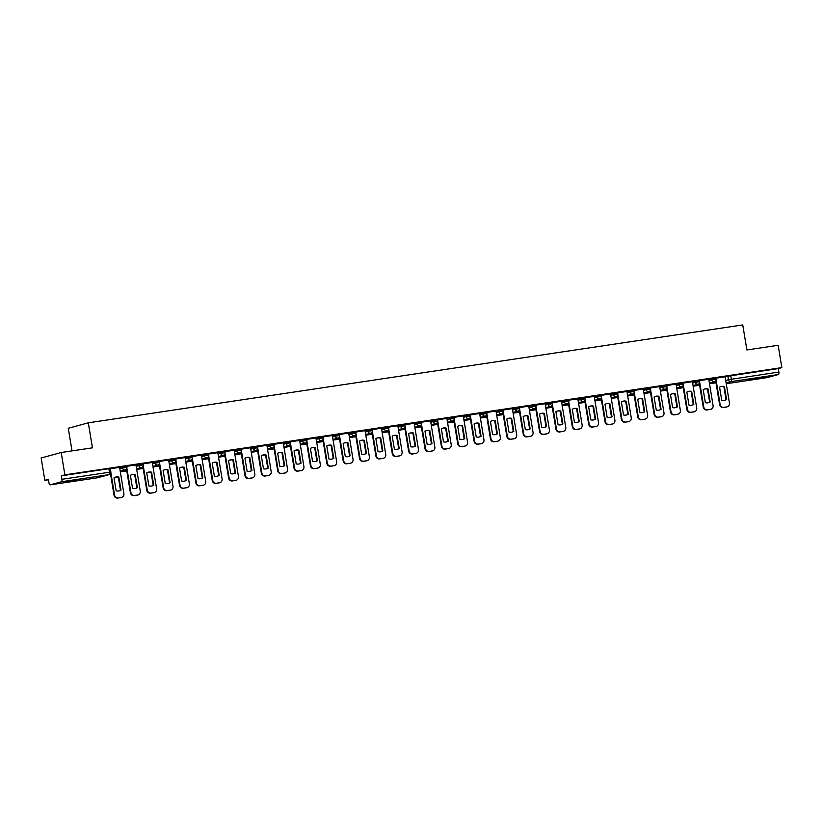 <?xml version="1.0" encoding="UTF-8"?>
<svg xmlns="http://www.w3.org/2000/svg" width="823" height="823" viewBox="0 0 823 823"><rect width="100%" height="100%" fill="white"/><g stroke="black" fill="none" stroke-linecap="round" stroke-linejoin="round"><path stroke-width="1.23" d="M126.526 466.157L122.329 466.795L122.534 468.02L126.876 467.341L126.67 466.106M142.893 463.719L138.696 464.347L138.902 465.581L143.243 464.892L143.037 463.658M159.251 461.271L155.063 461.898L155.259 463.133L159.611 462.444L159.405 461.209M175.618 458.823L171.421 459.45L171.626 460.685L175.978 459.995L175.772 458.761M191.985 456.374L187.788 457.002L187.994 458.236L192.335 457.547L192.14 456.312M208.353 453.926L204.155 454.553L204.361 455.788L208.703 455.098L208.507 453.864M224.72 451.477L220.523 452.105L220.729 453.339L225.07 452.65L224.864 451.416M241.088 449.029L236.89 449.656L237.096 450.891L241.437 450.202L241.232 448.967M257.455 446.58L253.258 447.208L253.463 448.442L257.805 447.753L257.599 446.519M273.822 444.132L269.625 444.759L269.831 445.994L274.172 445.305L273.966 444.07M290.19 441.684L285.993 442.311L286.198 443.546L290.54 442.856L290.334 441.622M306.557 439.235L302.36 439.863L302.555 441.097L306.907 440.408L306.701 439.173M322.914 436.787L318.717 437.414L318.923 438.649L323.274 437.97L323.069 436.735M339.282 434.338L335.084 434.966L335.29 436.2L339.642 435.521L339.436 434.287M355.649 431.89L351.452 432.517L351.658 433.752L355.999 433.073L355.803 431.838M372.017 429.441L367.819 430.069L368.025 431.303L372.366 430.624L372.161 429.39M388.384 426.993L384.187 427.621L384.392 428.855L388.734 428.176L388.528 426.942M404.751 424.545L400.554 425.172L400.76 426.407L405.101 425.728L404.895 424.493M421.119 422.106L416.922 422.734L417.127 423.968L421.469 423.279L421.263 422.045M437.486 419.658L433.289 420.286L433.495 421.52L437.836 420.831L437.63 419.596M453.854 417.21L449.656 417.837L449.852 419.072L454.203 418.382L453.998 417.148M470.211 414.761L466.013 415.389L466.219 416.623L470.571 415.934L470.365 414.699M486.578 412.313L482.381 412.94L482.587 414.175L486.938 413.485L486.732 412.251M502.946 409.864L498.748 410.492L498.954 411.726L503.295 411.037L503.1 409.803M519.313 407.416L515.116 408.043L515.321 409.278L519.663 408.589L519.457 407.354M535.68 404.967L531.483 405.595L531.689 406.829L536.03 406.14L535.824 404.906M552.048 402.519L547.851 403.147L548.056 404.381L552.398 403.692L552.192 402.457M568.415 400.071L564.218 400.698L564.424 401.933L568.765 401.243L568.559 400.009M584.783 397.622L580.585 398.25L580.791 399.484L585.132 398.795L584.927 397.56M601.15 395.174L596.953 395.801L597.148 397.036L601.5 396.347L601.294 395.112M617.507 392.725L613.32 393.353L613.516 394.587L617.867 393.908L617.662 392.674M633.875 390.277L629.677 390.904L629.883 392.139L634.235 391.46L634.029 390.225M650.242 387.828L646.045 388.456L646.25 389.691L650.592 389.012L650.396 387.777M666.609 385.38L662.412 386.008L662.618 387.242L666.959 386.563L666.753 385.329M682.977 382.932L678.78 383.559L678.985 384.794L683.327 384.115L683.121 382.88M699.344 380.483L695.147 381.111L695.353 382.345L699.694 381.666L699.488 380.432M715.712 378.045L711.514 378.673L711.72 379.907L716.061 379.218L715.856 377.983M753.395 379.352L765.277 377.047L751.533 379.033L747.757 379.948L753.395 379.352M68.947 481.722L80.829 479.418L67.085 481.404L63.309 482.319L68.947 481.722M61.18 452.516L92.443 447.835L88.308 422.816L742.747 324.931L746.893 349.96L778.157 345.279L781.85 367.614L64.883 474.85L61.18 452.516L41.15 457.989L44.843 480.313L48.464 479.778M72.013 450.891L68.268 428.289L88.308 422.816M44.843 480.313L48.392 479.346L48.969 482.823A2.274 0.823 -98.5 0 0 50.11 484.86A2.274 0.823 -98.5 0 0 50.141 484.85L61.478 481.753A2.274 0.823 -98.5 0 0 61.91 479.295L110.879 472.032L110.303 468.554L108.862 468.709L109.438 472.186A2.274 0.823 -98.5 0 1 109.006 474.645L61.478 481.753M64.883 474.85L61.334 475.817L61.91 479.295M725.125 376.975L727.882 376.224L728.458 379.701L778.877 372.058A2.274 0.823 81.5 0 1 778.455 374.516L767.108 377.613A2.274 0.823 81.5 0 1 767.077 377.623A2.274 0.823 81.5 0 1 767.036 377.623M778.877 372.058L778.301 368.581L781.85 367.614M699.303 383.364L703.223 407.046A3.415 3.179 74.7 0 0 706.926 409.947L709.971 409.484A3.415 3.179 -105.3 0 0 710.311 409.412L710.835 409.278A3.415 3.179 -105.3 0 0 713.078 405.513L708.788 379.249L699.519 380.627M682.936 385.812L686.855 409.494A3.415 3.179 74.7 0 0 690.559 412.395L693.604 411.932A3.415 3.179 -105.3 0 0 693.943 411.86L694.468 411.726A3.415 3.179 -105.3 0 0 696.711 407.961L692.421 381.687L683.162 383.076M666.568 388.25L670.488 411.942A3.415 3.179 74.7 0 0 674.191 414.843L677.236 414.381A3.415 3.179 -105.3 0 0 677.576 414.308L678.101 414.164A3.415 3.179 -105.3 0 0 680.354 410.41L676.053 384.135L666.795 385.524M650.201 390.699L654.12 414.391A3.415 3.179 74.7 0 0 657.824 417.282L660.869 416.829A3.415 3.179 -105.3 0 0 661.208 416.757L661.733 416.613A3.415 3.179 -105.3 0 0 663.986 412.848L659.686 386.584L650.427 387.972M643.267 389.053L634.06 390.421M617.466 395.596L621.396 419.288A3.415 3.179 74.7 0 0 625.099 422.178L628.134 421.726A3.415 3.179 -105.3 0 0 628.484 421.654L628.998 421.51A3.415 3.179 -105.3 0 0 631.251 417.745L626.951 391.481L617.692 392.869M610.543 393.95L601.325 395.318M584.741 400.492L588.661 424.184A3.415 3.179 74.7 0 0 592.365 427.075L595.41 426.623A3.415 3.179 -105.3 0 0 595.749 426.551L596.274 426.407A3.415 3.179 -105.3 0 0 598.516 422.641L594.227 396.377L584.958 397.766M568.374 402.941L572.294 426.633A3.415 3.179 74.7 0 0 575.997 429.524L579.042 429.071A3.415 3.179 -105.3 0 0 579.382 428.999L579.906 428.855A3.415 3.179 -105.3 0 0 582.149 425.09L577.859 398.826L568.59 400.215M552.007 405.389L555.926 429.081A3.415 3.179 74.7 0 0 559.63 431.972L562.675 431.519A3.415 3.179 -105.3 0 0 563.014 431.447L563.539 431.303A3.415 3.179 -105.3 0 0 565.782 427.538L561.492 401.274L552.223 402.663M535.639 407.838L539.559 431.53A3.415 3.179 74.7 0 0 543.262 434.421L546.307 433.968A3.415 3.179 -105.3 0 0 546.647 433.896L547.172 433.752A3.415 3.179 -105.3 0 0 549.414 429.987L545.124 403.723L535.866 405.111M519.272 410.286L523.191 433.978A3.415 3.179 74.7 0 0 526.895 436.869L529.94 436.416A3.415 3.179 -105.3 0 0 530.279 436.344L530.804 436.2A3.415 3.179 -105.3 0 0 533.057 432.435L528.757 406.171L519.498 407.56M502.904 412.735L506.824 436.427A3.415 3.179 74.7 0 0 510.527 439.317L513.573 438.865A3.415 3.179 -105.3 0 0 513.912 438.793L514.437 438.649A3.415 3.179 -105.3 0 0 516.69 434.883L512.39 408.62L503.131 410.008M486.537 415.183L490.457 438.865A3.415 3.179 74.7 0 0 494.17 441.766L497.205 441.313A3.415 3.179 -105.3 0 0 497.555 441.241L498.069 441.097A3.415 3.179 -105.3 0 0 500.322 437.332L496.022 411.068L486.763 412.446M470.17 417.631L474.099 441.313A3.415 3.179 74.7 0 0 477.803 444.214L480.838 443.762A3.415 3.179 -105.3 0 0 481.188 443.69L481.702 443.546A3.415 3.179 -105.3 0 0 483.955 439.78L479.655 413.516L470.396 414.895M453.802 420.08L457.732 443.762A3.415 3.179 74.7 0 0 461.436 446.663L464.481 446.21A3.415 3.179 -105.3 0 0 464.82 446.138L465.334 445.994A3.415 3.179 -105.3 0 0 467.587 442.229L463.287 415.965L454.029 417.343M446.879 418.423L437.661 419.792M421.078 424.977L424.997 448.658A3.415 3.179 74.7 0 0 428.701 451.56L431.746 451.097A3.415 3.179 -105.3 0 0 432.085 451.025L432.61 450.891A3.415 3.179 -105.3 0 0 434.853 447.126L430.563 420.862L421.294 422.24M404.71 427.425L408.63 451.107A3.415 3.179 74.7 0 0 412.333 454.008L415.378 453.545A3.415 3.179 -105.3 0 0 415.718 453.473L416.243 453.339A3.415 3.179 -105.3 0 0 418.485 449.574L414.195 423.31L404.926 424.689M388.343 429.873L392.262 453.555A3.415 3.179 74.7 0 0 395.966 456.456L399.011 455.993A3.415 3.179 -105.3 0 0 399.35 455.921L399.875 455.788A3.415 3.179 -105.3 0 0 402.118 452.022L397.828 425.748L388.569 427.137M371.975 432.312L375.895 456.004A3.415 3.179 74.7 0 0 379.598 458.905L382.644 458.442A3.415 3.179 -105.3 0 0 382.983 458.37L383.508 458.226A3.415 3.179 -105.3 0 0 385.75 454.461L381.461 428.197L372.202 429.585M365.042 430.666L355.834 432.034M339.241 437.208L343.16 460.901A3.415 3.179 74.7 0 0 346.874 463.791L349.909 463.339A3.415 3.179 -105.3 0 0 350.259 463.267L350.773 463.123A3.415 3.179 -105.3 0 0 353.026 459.357L348.726 433.093L339.467 434.482M322.873 439.657L326.803 463.349A3.415 3.179 74.7 0 0 330.507 466.24L333.541 465.787A3.415 3.179 -105.3 0 0 333.891 465.715L334.405 465.571A3.415 3.179 -105.3 0 0 336.658 461.806L332.358 435.542L323.1 436.931M306.506 442.105L310.436 465.797A3.415 3.179 74.7 0 0 314.139 468.688L317.184 468.236A3.415 3.179 -105.3 0 0 317.524 468.164L318.038 468.02A3.415 3.179 -105.3 0 0 320.291 464.254L315.991 437.99L306.732 439.379M290.149 444.554L294.068 468.246A3.415 3.179 74.7 0 0 297.772 471.137L300.817 470.684A3.415 3.179 -105.3 0 0 301.156 470.612L301.671 470.468A3.415 3.179 -105.3 0 0 303.924 466.703L299.634 440.439L290.365 441.828M273.781 447.002L277.701 470.694A3.415 3.179 74.7 0 0 281.404 473.585L284.449 473.132A3.415 3.179 -105.3 0 0 284.789 473.06L285.314 472.916A3.415 3.179 -105.3 0 0 287.556 469.151L283.266 442.887L273.997 444.276M257.414 449.451L261.333 473.143A3.415 3.179 74.7 0 0 265.037 476.033L268.082 475.581A3.415 3.179 -105.3 0 0 268.421 475.509L268.946 475.365A3.415 3.179 -105.3 0 0 271.189 471.6L266.899 445.336L257.63 446.724M241.046 451.899L244.966 475.591A3.415 3.179 74.7 0 0 248.669 478.482L251.715 478.029A3.415 3.179 -105.3 0 0 252.054 477.957L252.579 477.813A3.415 3.179 -105.3 0 0 254.821 474.048L250.531 447.784L241.273 449.173M224.679 454.347L228.599 478.04A3.415 3.179 74.7 0 0 232.302 480.93L235.347 480.478A3.415 3.179 -105.3 0 0 235.687 480.406L236.211 480.262A3.415 3.179 -105.3 0 0 238.454 476.496L234.164 450.232L224.905 451.621M208.312 456.796L212.231 480.488A3.415 3.179 74.7 0 0 215.935 483.379L218.98 482.926A3.415 3.179 -105.3 0 0 219.319 482.854L219.844 482.71A3.415 3.179 -105.3 0 0 222.097 478.945L217.797 452.681L208.538 454.059M191.944 459.244L195.864 482.926A3.415 3.179 74.7 0 0 199.578 485.827L202.612 485.375A3.415 3.179 -105.3 0 0 202.962 485.303L203.476 485.159A3.415 3.179 -105.3 0 0 205.729 481.393L201.429 455.129L192.171 456.508M175.577 461.693L179.507 485.375A3.415 3.179 74.7 0 0 183.21 488.276L186.245 487.823A3.415 3.179 -105.3 0 0 186.595 487.751L187.109 487.607A3.415 3.179 -105.3 0 0 189.362 483.842L185.062 457.578L175.803 458.956M168.643 460.036L159.436 461.405M152.286 462.485L143.068 463.853M126.485 469.038L130.404 492.72A3.415 3.179 74.7 0 0 134.108 495.621L137.153 495.158A3.415 3.179 -105.3 0 0 137.492 495.086L138.017 494.952A3.415 3.179 -105.3 0 0 140.26 491.187L135.97 464.923L126.701 466.302M110.488 473.729L114.037 495.168A3.415 3.179 74.7 0 0 117.74 498.069L120.786 497.606A3.415 3.179 -105.3 0 0 121.125 497.534L121.65 497.401A3.415 3.179 -105.3 0 0 123.892 493.635L119.602 467.361L110.333 468.75M119.572 467.546L122.329 466.795M135.939 465.098L138.696 464.347M152.306 462.649L155.063 461.898M168.674 460.201L171.421 459.45M185.041 457.753L187.788 457.002M201.409 455.304L204.155 454.553M217.776 452.856L220.523 452.105M234.144 450.407L236.89 449.656M250.511 447.959L253.258 447.208M266.868 445.51L269.625 444.759M283.235 443.062L285.993 442.311M299.603 440.614L302.36 439.863M315.97 438.165L318.717 437.414M332.338 435.717L335.084 434.966M348.705 433.268L351.452 432.517M365.073 430.82L367.819 430.069M381.44 428.372L384.187 427.621M397.807 425.923L400.554 425.172M414.164 423.485L416.922 422.734M430.532 421.037L433.289 420.286M446.899 418.588L449.656 417.837M463.267 416.14L466.013 415.389M479.634 413.691L482.381 412.94M496.002 411.243L498.748 410.492M512.369 408.794L515.116 408.043M528.736 406.346L531.483 405.595M545.104 403.898L547.851 403.147M561.461 401.449L564.218 400.698M577.828 399.001L580.585 398.25M594.196 396.552L596.953 395.801M610.563 394.104L613.32 393.353M626.931 391.655L629.677 390.904M643.298 389.207L646.045 388.456M659.665 386.759L662.412 386.008M676.033 384.31L678.78 383.559M692.4 381.862L695.147 381.111M708.757 379.424L711.514 378.673M725.104 376.811L715.887 378.179M61.334 475.817L108.862 468.709M778.301 368.581L727.882 376.224M716.061 379.979L720.115 404.453A3.415 3.179 74.7 0 0 723.818 407.354L726.853 406.901A3.415 3.179 -105.3 0 0 729.445 403.064L725.104 376.8M721.73 400.256A7.057 6.574 74.7 0 0 726.555 399.536L724.394 386.501A7.057 6.574 -105.3 0 0 719.569 387.221L721.73 400.256M709.477 383.765L715.979 382.798M709.467 383.703L715.969 382.736M727.203 406.829L726.678 406.963A3.415 3.179 -105.3 0 1 726.339 407.035L726.853 406.901M715.671 380.915L719.59 404.597A3.415 3.179 74.7 0 0 723.294 407.498L726.339 407.035M724.662 400.307A7.057 6.574 74.7 0 0 726.03 399.68L723.87 386.645L724.394 386.501M720.938 386.594A7.057 6.574 -105.3 0 1 723.87 386.645M726.03 399.68L726.555 399.536M699.694 382.428L703.747 406.901A3.415 3.179 74.7 0 0 707.451 409.803L710.496 409.35A3.415 3.179 -105.3 0 0 710.835 409.278M705.362 402.704A7.057 6.574 74.7 0 0 710.187 401.984L708.027 388.95A7.057 6.574 -105.3 0 0 703.202 389.67L705.362 402.704M693.12 386.213L699.612 385.246M693.11 386.152L699.601 385.185M708.305 402.756A7.057 6.574 74.7 0 0 709.663 402.128L707.513 389.094L708.027 388.95M704.57 389.042A7.057 6.574 -105.3 0 1 707.513 389.094M709.663 402.128L710.187 401.984M683.327 384.876L687.38 409.35A3.415 3.179 74.7 0 0 691.083 412.251L694.128 411.798A3.415 3.179 -105.3 0 0 694.468 411.726M688.995 405.153A7.057 6.574 74.7 0 0 693.82 404.432L691.659 391.398A7.057 6.574 -105.3 0 0 686.835 392.118L688.995 405.153M676.753 388.662L683.244 387.695M676.743 388.6L683.234 387.633M691.937 405.204A7.057 6.574 74.7 0 0 693.295 404.577L691.145 391.542L691.659 391.398M688.203 391.491A7.057 6.574 -105.3 0 1 691.145 391.542M693.295 404.577L693.82 404.432M666.959 387.324L671.012 411.798A3.415 3.179 74.7 0 0 674.716 414.699L677.761 414.236A3.415 3.179 -105.3 0 0 678.101 414.164M672.628 407.601A7.057 6.574 74.7 0 0 677.452 406.881L675.292 393.847A7.057 6.574 -105.3 0 0 670.467 394.567L672.628 407.601M660.385 391.11L666.877 390.143M660.375 391.048L666.867 390.081M675.57 407.652A7.057 6.574 74.7 0 0 676.928 407.025L674.778 393.991L675.292 393.847M671.835 393.939A7.057 6.574 -105.3 0 1 674.778 393.991M676.928 407.025L677.452 406.881M650.592 389.773L654.645 414.247A3.415 3.179 74.7 0 0 658.349 417.148L661.394 416.685A3.415 3.179 -105.3 0 0 661.733 416.613M656.26 410.049A7.057 6.574 74.7 0 0 661.085 409.329L658.925 396.295A7.057 6.574 -105.3 0 0 654.1 397.015L656.26 410.049M644.018 393.559L650.509 392.592M644.008 393.497L650.499 392.52M659.202 410.101A7.057 6.574 74.7 0 0 660.571 409.473L658.41 396.439L658.925 396.295M655.468 396.388A7.057 6.574 -105.3 0 1 658.41 396.439M660.571 409.473L661.085 409.329M634.224 392.221L638.278 416.695A3.415 3.179 74.7 0 0 641.981 419.596L645.026 419.133A3.415 3.179 -105.3 0 0 647.619 415.296L643.267 389.042M639.893 412.498A7.057 6.574 74.7 0 0 644.718 411.778L642.568 398.744A7.057 6.574 -105.3 0 0 637.732 399.464L639.893 412.498M627.651 396.007L634.152 395.04M627.64 395.945L634.142 394.968M645.366 419.061L644.851 419.205A3.415 3.179 -105.3 0 1 644.502 419.277L645.026 419.133M633.833 393.147L637.753 416.839A3.415 3.179 74.7 0 0 641.467 419.73L644.502 419.277M642.835 412.549A7.057 6.574 74.7 0 0 644.203 411.922L642.043 398.888L642.568 398.744M639.101 398.836A7.057 6.574 -105.3 0 1 642.043 398.888M644.203 411.922L644.718 411.778M617.857 394.67L621.91 419.144A3.415 3.179 74.7 0 0 625.614 422.045L628.659 421.582A3.415 3.179 -105.3 0 0 628.998 421.51M623.525 414.946A7.057 6.574 74.7 0 0 628.35 414.226L626.2 401.192A7.057 6.574 -105.3 0 0 621.375 401.912L623.525 414.946M611.283 398.455L617.785 397.478M611.273 398.394L617.775 397.416M626.468 414.998A7.057 6.574 74.7 0 0 627.836 414.36L625.675 401.336L626.2 401.192M622.733 401.274A7.057 6.574 -105.3 0 1 625.675 401.336M627.836 414.36L628.35 414.226M601.49 397.118L605.543 421.592A3.415 3.179 74.7 0 0 609.246 424.493L612.291 424.03A3.415 3.179 -105.3 0 0 614.884 420.193L610.532 393.939M607.158 417.395A7.057 6.574 74.7 0 0 611.993 416.675L609.833 403.64A7.057 6.574 -105.3 0 0 605.008 404.36L607.158 417.395M594.916 400.904L601.418 399.927M594.906 400.842L601.407 399.865M612.631 423.958L612.117 424.102A3.415 3.179 -105.3 0 1 611.777 424.174L612.291 424.03M601.109 398.044L605.028 421.736A3.415 3.179 74.7 0 0 608.732 424.627L611.777 424.174M610.1 417.446A7.057 6.574 74.7 0 0 611.468 416.808L609.308 403.784L609.833 403.64M606.366 403.723A7.057 6.574 -105.3 0 1 609.308 403.784M611.468 416.808L611.993 416.675M585.132 399.567L589.175 424.04A3.415 3.179 74.7 0 0 592.889 426.931L595.924 426.479A3.415 3.179 -105.3 0 0 596.274 426.407M590.801 419.843A7.057 6.574 74.7 0 0 595.626 419.123L593.465 406.089A7.057 6.574 -105.3 0 0 588.64 406.809L590.801 419.843M578.548 403.352L585.05 402.375M578.538 403.291L585.04 402.313M593.733 419.895A7.057 6.574 74.7 0 0 595.101 419.257L592.941 406.223L593.465 406.089M589.998 406.171A7.057 6.574 -105.3 0 1 592.941 406.223M595.101 419.257L595.626 419.123M568.765 402.015L572.818 426.489A3.415 3.179 74.7 0 0 576.522 429.38L579.557 428.927A3.415 3.179 -105.3 0 0 579.906 428.855M574.433 422.292A7.057 6.574 74.7 0 0 579.258 421.561L577.098 408.537A7.057 6.574 -105.3 0 0 572.273 409.257L574.433 422.292M562.181 405.801L568.683 404.823M562.171 405.739L568.672 404.762M577.365 422.343A7.057 6.574 74.7 0 0 578.734 421.705L576.573 408.671L577.098 408.537M573.641 408.62A7.057 6.574 -105.3 0 1 576.573 408.671M578.734 421.705L579.258 421.561M552.398 404.463L556.451 428.937A3.415 3.179 74.7 0 0 560.154 431.828L563.199 431.375A3.415 3.179 -105.3 0 0 563.539 431.303M558.066 424.74A7.057 6.574 74.7 0 0 562.891 424.01L560.73 410.986A7.057 6.574 -105.3 0 0 555.906 411.706L558.066 424.74M545.824 408.249L552.315 407.272M545.814 408.187L552.305 407.21M561.008 424.791A7.057 6.574 74.7 0 0 562.366 424.154L560.206 411.119L560.73 410.986M557.274 411.068A7.057 6.574 -105.3 0 1 560.206 411.119M562.366 424.154L562.891 424.01M536.03 406.901L540.083 431.386A3.415 3.179 74.7 0 0 543.787 434.277L546.832 433.824A3.415 3.179 -105.3 0 0 547.172 433.752M541.699 427.188A7.057 6.574 74.7 0 0 546.523 426.458L544.363 413.424A7.057 6.574 -105.3 0 0 539.538 414.154L541.699 427.188M529.456 410.698L535.948 409.72M529.446 410.636L535.938 409.659M544.641 427.24A7.057 6.574 74.7 0 0 545.999 426.602L543.849 413.568L544.363 413.424M540.906 413.516A7.057 6.574 -105.3 0 1 543.849 413.568M545.999 426.602L546.523 426.458M519.663 409.35L523.716 433.834A3.415 3.179 74.7 0 0 527.42 436.725L530.465 436.272A3.415 3.179 -105.3 0 0 530.804 436.2M525.331 429.627A7.057 6.574 74.7 0 0 530.156 428.906L527.996 415.872A7.057 6.574 -105.3 0 0 523.171 416.603L525.331 429.627M513.089 413.146L519.58 412.169M513.079 413.074L519.57 412.107M528.273 429.688A7.057 6.574 74.7 0 0 529.631 429.05L527.481 416.016L527.996 415.872M524.539 415.965A7.057 6.574 -105.3 0 1 527.481 416.016M529.631 429.05L530.156 428.906M503.295 411.798L507.349 436.283A3.415 3.179 74.7 0 0 511.052 439.173L514.097 438.721A3.415 3.179 -105.3 0 0 514.437 438.649M508.964 432.075A7.057 6.574 74.7 0 0 513.789 431.355L511.628 418.321A7.057 6.574 -105.3 0 0 506.803 419.051L508.964 432.075M496.722 415.594L503.213 414.617M496.711 415.522L503.203 414.555M511.906 432.126A7.057 6.574 74.7 0 0 513.274 431.499L511.114 418.465L511.628 418.321M508.172 418.413A7.057 6.574 -105.3 0 1 511.114 418.465M513.274 431.499L513.789 431.355M486.928 414.247L490.981 438.731A3.415 3.179 74.7 0 0 494.685 441.622L497.73 441.169A3.415 3.179 -105.3 0 0 498.069 441.097M492.596 434.523A7.057 6.574 74.7 0 0 497.421 433.803L495.271 420.769A7.057 6.574 -105.3 0 0 490.436 421.489L492.596 434.523M480.354 418.033L486.856 417.066M480.344 417.971L486.846 417.004M495.539 434.575A7.057 6.574 74.7 0 0 496.907 433.947L494.746 420.913L495.271 420.769M491.804 420.862A7.057 6.574 -105.3 0 1 494.746 420.913M496.907 433.947L497.421 433.803M470.561 416.695L474.614 441.179A3.415 3.179 74.7 0 0 478.317 444.07L481.362 443.618A3.415 3.179 -105.3 0 0 481.702 443.546M476.229 436.972A7.057 6.574 74.7 0 0 481.054 436.252L478.904 423.217A7.057 6.574 -105.3 0 0 474.079 423.938L476.229 436.972M463.987 420.481L470.489 419.514M463.977 420.419L470.478 419.452M479.171 437.023A7.057 6.574 74.7 0 0 480.539 436.396L478.379 423.361L478.904 423.217M475.437 423.31A7.057 6.574 -105.3 0 1 478.379 423.361M480.539 436.396L481.054 436.252M454.193 419.144L458.246 443.628A3.415 3.179 74.7 0 0 461.95 446.519L464.995 446.066A3.415 3.179 -105.3 0 0 465.334 445.994M459.862 439.42A7.057 6.574 74.7 0 0 464.697 438.7L462.536 425.666A7.057 6.574 -105.3 0 0 457.711 426.386L459.862 439.42M447.619 422.929L454.121 421.962M447.609 422.868L454.111 421.901M462.804 439.472A7.057 6.574 74.7 0 0 464.172 438.844L462.012 425.81L462.536 425.666M459.069 425.758A7.057 6.574 -105.3 0 1 462.012 425.81M464.172 438.844L464.697 438.7M437.836 421.592L441.879 446.066A3.415 3.179 74.7 0 0 445.593 448.967L448.628 448.514A3.415 3.179 -105.3 0 0 451.22 444.677L446.879 418.413M443.504 441.869A7.057 6.574 74.7 0 0 448.329 441.149L446.169 428.114A7.057 6.574 -105.3 0 0 441.344 428.834L443.504 441.869M431.252 425.378L437.754 424.411M431.242 425.316L437.743 424.349M448.977 448.442L448.453 448.586A3.415 3.179 -105.3 0 1 448.113 448.658L448.628 448.514M437.445 422.528L441.365 446.21A3.415 3.179 74.7 0 0 445.068 449.111L448.113 448.658M446.436 441.92A7.057 6.574 74.7 0 0 447.805 441.293L445.644 428.258L446.169 428.114M442.702 428.207A7.057 6.574 -105.3 0 1 445.644 428.258M447.805 441.293L448.329 441.149M421.469 424.04L425.522 448.514A3.415 3.179 74.7 0 0 429.225 451.416L432.26 450.963A3.415 3.179 -105.3 0 0 432.61 450.891M427.137 444.317A7.057 6.574 74.7 0 0 431.962 443.597L429.801 430.563A7.057 6.574 -105.3 0 0 424.977 431.283L427.137 444.317M414.885 427.826L421.386 426.859M414.874 427.765L421.376 426.798M430.069 444.369A7.057 6.574 74.7 0 0 431.437 443.741L429.277 430.707L429.801 430.563M426.345 430.655A7.057 6.574 -105.3 0 1 429.277 430.707M431.437 443.741L431.962 443.597M405.101 426.489L409.154 450.963A3.415 3.179 74.7 0 0 412.858 453.864L415.893 453.411A3.415 3.179 -105.3 0 0 416.243 453.339M410.77 446.766A7.057 6.574 74.7 0 0 415.594 446.045L413.434 433.011A7.057 6.574 -105.3 0 0 408.609 433.731L410.77 446.766M398.527 430.275L405.019 429.308M398.507 430.213L405.009 429.246M413.712 446.817A7.057 6.574 74.7 0 0 415.07 446.189L412.909 433.155L413.434 433.011M409.977 433.104A7.057 6.574 -105.3 0 1 412.909 433.155M415.07 446.189L415.594 446.045M388.734 428.937L392.787 453.411A3.415 3.179 74.7 0 0 396.491 456.312L399.536 455.86A3.415 3.179 -105.3 0 0 399.875 455.788M394.402 449.214A7.057 6.574 74.7 0 0 399.227 448.494L397.067 435.46A7.057 6.574 -105.3 0 0 392.242 436.18L394.402 449.214M382.16 432.723L388.651 431.756M382.15 432.661L388.641 431.694M397.344 449.265A7.057 6.574 74.7 0 0 398.702 448.638L396.552 435.604L397.067 435.46M393.61 435.552A7.057 6.574 -105.3 0 1 396.552 435.604M398.702 448.638L399.227 448.494M372.366 431.386L376.42 455.86A3.415 3.179 74.7 0 0 380.123 458.761L383.168 458.298A3.415 3.179 -105.3 0 0 383.508 458.226M378.035 451.662A7.057 6.574 74.7 0 0 382.86 450.942L380.699 437.908A7.057 6.574 -105.3 0 0 375.874 438.628L378.035 451.662M365.793 435.172L372.284 434.205M365.782 435.11L372.274 434.143M380.977 451.714A7.057 6.574 74.7 0 0 382.335 451.086L380.185 438.052L380.699 437.908M377.243 438.001A7.057 6.574 -105.3 0 1 380.185 438.052M382.335 451.086L382.86 450.942M355.999 433.834L360.052 458.308A3.415 3.179 74.7 0 0 363.756 461.209L366.801 460.746A3.415 3.179 -105.3 0 0 369.393 456.909L365.042 430.655M361.667 454.111A7.057 6.574 74.7 0 0 366.492 453.391L364.332 440.356A7.057 6.574 -105.3 0 0 359.507 441.077L361.667 454.111M349.425 437.62L355.917 436.653M349.415 437.558L355.906 436.581M367.14 460.674L366.616 460.818A3.415 3.179 -105.3 0 1 366.276 460.89L366.801 460.746M355.608 434.76L359.528 458.452A3.415 3.179 74.7 0 0 363.231 461.343L366.276 460.89M364.61 454.162A7.057 6.574 74.7 0 0 365.978 453.535L363.817 440.5L364.332 440.356M360.875 440.449A7.057 6.574 -105.3 0 1 363.817 440.5M365.978 453.535L366.492 453.391M339.632 436.283L343.685 460.757A3.415 3.179 74.7 0 0 347.388 463.658L350.433 463.195A3.415 3.179 -105.3 0 0 350.773 463.123M345.3 456.559A7.057 6.574 74.7 0 0 350.125 455.839L347.975 442.805A7.057 6.574 -105.3 0 0 343.14 443.525L345.3 456.559M333.058 440.068L339.56 439.091M333.048 440.007L339.549 439.029M348.242 456.611A7.057 6.574 74.7 0 0 349.61 455.983L347.45 442.949L347.975 442.805M344.508 442.897A7.057 6.574 -105.3 0 1 347.45 442.949M349.61 455.983L350.125 455.839M323.264 438.731L327.317 463.205A3.415 3.179 74.7 0 0 331.021 466.106L334.066 465.643A3.415 3.179 -105.3 0 0 334.405 465.571M328.933 459.008A7.057 6.574 74.7 0 0 333.757 458.288L331.607 445.253A7.057 6.574 -105.3 0 0 326.782 445.973L328.933 459.008M316.69 442.517L323.192 441.54M316.68 442.455L323.182 441.478M331.875 459.059A7.057 6.574 74.7 0 0 333.243 458.421L331.083 445.397L331.607 445.253M328.14 445.336A7.057 6.574 -105.3 0 1 331.083 445.397M333.243 458.421L333.757 458.288M306.897 441.179L310.95 465.653A3.415 3.179 74.7 0 0 314.653 468.544L317.699 468.092A3.415 3.179 -105.3 0 0 318.038 468.02M312.565 461.456A7.057 6.574 74.7 0 0 317.39 460.736L315.24 447.702A7.057 6.574 -105.3 0 0 310.415 448.422L312.565 461.456M300.323 444.965L306.825 443.988M300.313 444.904L306.814 443.926M315.507 461.508A7.057 6.574 74.7 0 0 316.876 460.87L314.715 447.835L315.24 447.702M311.773 447.784A7.057 6.574 -105.3 0 1 314.715 447.835M316.876 460.87L317.39 460.736M290.54 443.628L294.583 468.102A3.415 3.179 74.7 0 0 298.296 470.993L301.331 470.54A3.415 3.179 -105.3 0 0 301.671 470.468M296.198 463.905A7.057 6.574 74.7 0 0 301.033 463.184L298.872 450.15A7.057 6.574 -105.3 0 0 294.048 450.87L296.198 463.905M283.956 447.414L290.457 446.436M283.945 447.352L290.447 446.375M299.14 463.956A7.057 6.574 74.7 0 0 300.508 463.318L298.348 450.284L298.872 450.15M295.406 450.232A7.057 6.574 -105.3 0 1 298.348 450.284M300.508 463.318L301.033 463.184M274.172 446.076L278.225 470.55A3.415 3.179 74.7 0 0 281.929 473.441L284.964 472.988A3.415 3.179 -105.3 0 0 285.314 472.916M279.841 466.353A7.057 6.574 74.7 0 0 284.665 465.623L282.505 452.599A7.057 6.574 -105.3 0 0 277.68 453.319L279.841 466.353M267.588 449.862L274.09 448.885M267.578 449.8L274.08 448.823M282.773 466.404A7.057 6.574 74.7 0 0 284.141 465.767L281.98 452.732L282.505 452.599M279.048 452.681A7.057 6.574 -105.3 0 1 281.98 452.732M284.141 465.767L284.665 465.623M257.805 448.525L261.858 472.999A3.415 3.179 74.7 0 0 265.562 475.889L268.596 475.437A3.415 3.179 -105.3 0 0 268.946 475.365M263.473 468.801A7.057 6.574 74.7 0 0 268.298 468.071L266.138 455.037A7.057 6.574 -105.3 0 0 261.313 455.767L263.473 468.801M251.221 452.311L257.722 451.333M251.21 452.249L257.712 451.271M266.405 468.853A7.057 6.574 74.7 0 0 267.773 468.215L265.613 455.181L266.138 455.037M262.681 455.129A7.057 6.574 -105.3 0 1 265.613 455.181M267.773 468.215L268.298 468.071M241.437 450.963L245.491 475.447A3.415 3.179 74.7 0 0 249.194 478.338L252.239 477.885A3.415 3.179 -105.3 0 0 252.579 477.813M247.106 471.25A7.057 6.574 74.7 0 0 251.931 470.519L249.77 457.485A7.057 6.574 -105.3 0 0 244.945 458.216L247.106 471.25M234.864 454.759L241.355 453.782M234.853 454.697L241.345 453.72M250.048 471.301A7.057 6.574 74.7 0 0 251.406 470.663L249.256 457.629L249.77 457.485M246.314 457.578A7.057 6.574 -105.3 0 1 249.256 457.629M251.406 470.663L251.931 470.519M225.07 453.411L229.123 477.896A3.415 3.179 74.7 0 0 232.827 480.786L235.872 480.334A3.415 3.179 -105.3 0 0 236.211 480.262M230.738 473.688A7.057 6.574 74.7 0 0 235.563 472.968L233.403 459.934A7.057 6.574 -105.3 0 0 228.578 460.664L230.738 473.688M218.496 457.207L224.988 456.23M218.486 457.135L224.977 456.168M233.681 473.75A7.057 6.574 74.7 0 0 235.039 473.112L232.888 460.078L233.403 459.934M229.946 460.026A7.057 6.574 -105.3 0 1 232.888 460.078M235.039 473.112L235.563 472.968M208.703 455.86L212.756 480.344A3.415 3.179 74.7 0 0 216.459 483.235L219.504 482.782A3.415 3.179 -105.3 0 0 219.844 482.71M214.371 476.136A7.057 6.574 74.7 0 0 219.196 475.416L217.035 462.382A7.057 6.574 -105.3 0 0 212.211 463.102L214.371 476.136M202.129 459.656L208.62 458.678M202.119 459.584L208.61 458.617M217.313 476.188A7.057 6.574 74.7 0 0 218.681 475.56L216.521 462.526L217.035 462.382M213.579 462.475A7.057 6.574 -105.3 0 1 216.521 462.526M218.681 475.56L219.196 475.416M192.335 458.308L196.388 482.792A3.415 3.179 74.7 0 0 200.092 485.683L203.137 485.231A3.415 3.179 -105.3 0 0 203.476 485.159M198.004 478.585A7.057 6.574 74.7 0 0 202.828 477.865L200.678 464.83A7.057 6.574 -105.3 0 0 195.843 465.551L198.004 478.585M185.761 462.094L192.263 461.127M185.751 462.032L192.253 461.065M200.946 478.636A7.057 6.574 74.7 0 0 202.314 478.009L200.154 464.974L200.678 464.83M197.211 464.923A7.057 6.574 -105.3 0 1 200.154 464.974M202.314 478.009L202.828 477.865M175.968 460.757L180.021 485.241A3.415 3.179 74.7 0 0 183.724 488.132L186.77 487.679A3.415 3.179 -105.3 0 0 187.109 487.607M181.636 481.033A7.057 6.574 74.7 0 0 186.461 480.313L184.311 467.279A7.057 6.574 -105.3 0 0 179.486 467.999L181.636 481.033M169.394 464.542L175.896 463.575M169.384 464.481L175.885 463.514M184.578 481.085A7.057 6.574 74.7 0 0 185.947 480.457L183.786 467.423L184.311 467.279M180.844 467.371A7.057 6.574 -105.3 0 1 183.786 467.423M185.947 480.457L186.461 480.313M159.6 463.205L163.654 487.689A3.415 3.179 74.7 0 0 167.357 490.58L170.402 490.127A3.415 3.179 -105.3 0 0 172.995 486.29L168.643 460.026M165.269 483.482A7.057 6.574 74.7 0 0 170.094 482.762L167.943 469.727A7.057 6.574 -105.3 0 0 163.119 470.447L165.269 483.482M153.027 466.991L159.528 466.024M153.016 466.929L159.518 465.962M170.742 490.055L170.227 490.199A3.415 3.179 -105.3 0 1 169.877 490.271L170.402 490.127M159.209 464.141L163.139 487.823A3.415 3.179 74.7 0 0 166.843 490.724L169.877 490.271M168.211 483.533A7.057 6.574 74.7 0 0 169.579 482.906L167.419 469.871L167.943 469.727M164.477 469.82A7.057 6.574 -105.3 0 1 167.419 469.871M169.579 482.906L170.094 482.762M143.233 465.653L147.286 490.127A3.415 3.179 74.7 0 0 150.99 493.028L154.035 492.576A3.415 3.179 -105.3 0 0 156.627 488.739L152.276 462.475M148.901 485.93A7.057 6.574 74.7 0 0 153.736 485.21L151.576 472.176A7.057 6.574 -105.3 0 0 146.751 472.896L148.901 485.93M136.659 469.439L143.161 468.472M136.649 469.377L143.151 468.41M154.374 492.504L153.86 492.648A3.415 3.179 -105.3 0 1 153.52 492.72L154.035 492.576M142.852 466.59L146.772 490.271A3.415 3.179 74.7 0 0 150.475 493.172L153.52 492.72M151.844 485.981A7.057 6.574 74.7 0 0 153.212 485.354L151.051 472.32L151.576 472.176M148.109 472.268A7.057 6.574 -105.3 0 1 151.051 472.32M153.212 485.354L153.736 485.21M126.876 468.102L130.919 492.576A3.415 3.179 74.7 0 0 134.633 495.477L137.667 495.024A3.415 3.179 -105.3 0 0 138.017 494.952M132.544 488.378A7.057 6.574 74.7 0 0 137.369 487.658L135.209 474.624A7.057 6.574 -105.3 0 0 130.384 475.344L132.544 488.378M120.292 471.888L126.793 470.921M120.281 471.826L126.783 470.859M135.476 488.43A7.057 6.574 74.7 0 0 136.844 487.802L134.684 474.768L135.209 474.624M131.752 474.717A7.057 6.574 -105.3 0 1 134.684 474.768M136.844 487.802L137.369 487.658M110.879 472.793L114.562 495.024A3.415 3.179 74.7 0 0 118.265 497.925L121.3 497.473A3.415 3.179 -105.3 0 0 121.65 497.401M116.177 490.827A7.057 6.574 74.7 0 0 121.002 490.107L118.841 477.073A7.057 6.574 -105.3 0 0 114.016 477.793L116.177 490.827M119.109 490.878A7.057 6.574 74.7 0 0 120.477 490.251L118.317 477.217L118.841 477.073M115.385 477.165A7.057 6.574 -105.3 0 1 118.317 477.217M120.477 490.251L121.002 490.107M50.141 484.85L97.67 477.741L109.006 474.645A2.274 2.119 74.7 0 0 109.233 474.604A2.274 2.274 0 0 0 110.879 472.032M725.701 380.452L728.458 379.701A2.274 2.119 -105.3 0 0 730.927 381.625L726.112 382.942M726.246 383.724L767.108 377.613L726.246 383.734M778.455 374.516L730.927 381.625A2.274 0.823 -98.5 0 0 731.359 379.166L730.783 375.689M119.777 468.771L122.534 468.02A2.274 2.119 74.7 0 0 125.003 469.954A2.274 2.119 -105.3 0 0 125.23 469.902A2.274 2.274 0 0 0 126.876 467.341M136.145 466.332L138.902 465.581A2.274 2.119 74.7 0 0 141.371 467.505A2.274 2.119 -105.3 0 0 141.597 467.464A2.274 2.274 0 0 0 143.243 464.892M152.512 463.884L155.259 463.133A2.274 2.119 74.7 0 0 157.728 465.057A2.274 2.119 -105.3 0 0 157.965 465.016A2.274 2.274 0 0 0 159.611 462.444M168.88 461.436L171.626 460.685A2.274 2.119 74.7 0 0 174.095 462.608A2.274 2.119 -105.3 0 0 174.332 462.567A2.274 2.274 0 0 0 175.978 459.995M185.247 458.987L187.994 458.236A2.274 2.119 74.7 0 0 190.463 460.16A2.274 2.119 -105.3 0 0 190.689 460.119A2.274 2.274 0 0 0 192.335 457.547M201.614 456.539L204.361 455.788A2.274 2.119 74.7 0 0 206.83 457.711A2.274 2.119 -105.3 0 0 207.057 457.67A2.274 2.274 0 0 0 208.703 455.098M217.982 454.09L220.729 453.339A2.274 2.119 74.7 0 0 223.198 455.263A2.274 2.119 -105.3 0 0 223.424 455.222A2.274 2.274 0 0 0 225.07 452.65M234.339 451.642L237.096 450.891A2.274 2.119 74.7 0 0 239.565 452.825A2.274 2.119 -105.3 0 0 239.791 452.773A2.274 2.274 0 0 0 241.437 450.202M250.706 449.193L253.463 448.442A2.274 2.119 74.7 0 0 255.932 450.376A2.274 2.119 -105.3 0 0 256.159 450.325A2.274 2.274 0 0 0 257.805 447.753M267.074 446.745L269.831 445.994A2.274 2.119 74.7 0 0 272.3 447.928A2.274 2.119 -105.3 0 0 272.526 447.877A2.274 2.274 0 0 0 274.172 445.305M283.441 444.297L286.198 443.546A2.274 2.119 74.7 0 0 288.667 445.48A2.274 2.119 -105.3 0 0 288.894 445.428A2.274 2.274 0 0 0 290.54 442.856M299.809 441.848L302.555 441.097A2.274 2.119 74.7 0 0 305.035 443.031A2.274 2.119 -105.3 0 0 305.261 442.98A2.274 2.274 0 0 0 306.907 440.408M316.176 439.4L318.923 438.649A2.274 2.119 74.7 0 0 321.392 440.583A2.274 2.119 -105.3 0 0 321.628 440.531A2.274 2.274 0 0 0 323.274 437.97M332.543 436.951L335.29 436.2A2.274 2.119 74.7 0 0 337.759 438.134A2.274 2.119 -105.3 0 0 337.986 438.083A2.274 2.274 0 0 0 339.642 435.521M348.911 434.503L351.658 433.752A2.274 2.119 74.7 0 0 354.127 435.686A2.274 2.119 -105.3 0 0 354.353 435.634A2.274 2.274 0 0 0 355.999 433.073M365.278 432.054L368.025 431.303A2.274 2.119 74.7 0 0 370.494 433.237A2.274 2.119 -105.3 0 0 370.72 433.186A2.274 2.274 0 0 0 372.366 430.624M381.635 429.606L384.392 428.855A2.274 2.119 74.7 0 0 386.861 430.789A2.274 2.119 -105.3 0 0 387.088 430.738A2.274 2.274 0 0 0 388.734 428.176M398.003 427.158L400.76 426.407A2.274 2.119 74.7 0 0 403.229 428.341A2.274 2.119 -105.3 0 0 403.455 428.289A2.274 2.274 0 0 0 405.101 425.728M414.37 424.719L417.127 423.968A2.274 2.119 74.7 0 0 419.596 425.892A2.274 2.119 -105.3 0 0 419.823 425.841A2.274 2.274 0 0 0 421.469 423.279M430.738 422.271L433.495 421.52A2.274 2.119 74.7 0 0 435.964 423.444A2.274 2.119 -105.3 0 0 436.19 423.403A2.274 2.274 0 0 0 437.836 420.831M447.105 419.823L449.852 419.072A2.274 2.119 74.7 0 0 452.331 420.995A2.274 2.119 -105.3 0 0 452.557 420.954A2.274 2.274 0 0 0 454.203 418.382M463.472 417.374L466.219 416.623A2.274 2.119 74.7 0 0 468.688 418.547A2.274 2.119 -105.3 0 0 468.925 418.506A2.274 2.274 0 0 0 470.571 415.934M479.84 414.926L482.587 414.175A2.274 2.119 74.7 0 0 485.056 416.099A2.274 2.119 -105.3 0 0 485.282 416.057A2.274 2.274 0 0 0 486.938 413.485M496.207 412.477L498.954 411.726A2.274 2.119 74.7 0 0 501.423 413.65A2.274 2.119 -105.3 0 0 501.649 413.609A2.274 2.274 0 0 0 503.295 411.037M512.575 410.029L515.321 409.278A2.274 2.119 74.7 0 0 517.79 411.202A2.274 2.119 -105.3 0 0 518.017 411.161A2.274 2.274 0 0 0 519.663 408.589M528.942 407.58L531.689 406.829A2.274 2.119 74.7 0 0 534.158 408.764A2.274 2.119 -105.3 0 0 534.384 408.712A2.274 2.274 0 0 0 536.03 406.14M545.299 405.132L548.056 404.381A2.274 2.119 74.7 0 0 550.525 406.315A2.274 2.119 -105.3 0 0 550.752 406.264A2.274 2.274 0 0 0 552.398 403.692M561.667 402.684L564.424 401.933A2.274 2.119 74.7 0 0 566.893 403.867A2.274 2.119 -105.3 0 0 567.119 403.815A2.274 2.274 0 0 0 568.765 401.243M578.034 400.235L580.791 399.484A2.274 2.119 74.7 0 0 583.26 401.418A2.274 2.119 -105.3 0 0 583.486 401.367A2.274 2.274 0 0 0 585.132 398.795M594.401 397.787L597.148 397.036A2.274 2.119 74.7 0 0 599.628 398.97A2.274 2.119 -105.3 0 0 599.854 398.918A2.274 2.274 0 0 0 601.5 396.347M610.769 395.338L613.516 394.587A2.274 2.119 74.7 0 0 615.985 396.521A2.274 2.119 -105.3 0 0 616.221 396.47A2.274 2.274 0 0 0 617.867 393.908M627.136 392.89L629.883 392.139A2.274 2.119 74.7 0 0 632.352 394.073A2.274 2.119 -105.3 0 0 632.589 394.022A2.274 2.274 0 0 0 634.235 391.46M643.504 390.441L646.25 389.691A2.274 2.119 74.7 0 0 648.719 391.625A2.274 2.119 -105.3 0 0 648.946 391.573A2.274 2.274 0 0 0 650.592 389.012M659.871 387.993L662.618 387.242A2.274 2.119 74.7 0 0 665.087 389.176A2.274 2.119 -105.3 0 0 665.313 389.125A2.274 2.274 0 0 0 666.959 386.563M676.239 385.545L678.985 384.794A2.274 2.119 74.7 0 0 681.454 386.728A2.274 2.119 -105.3 0 0 681.681 386.676A2.274 2.274 0 0 0 683.327 384.115M692.596 383.096L695.353 382.345A2.274 2.119 74.7 0 0 697.822 384.279A2.274 2.119 -105.3 0 0 698.048 384.228A2.274 2.274 0 0 0 699.694 381.666M708.963 380.658L711.72 379.907A2.274 2.119 74.7 0 0 714.189 381.831A2.274 2.119 -105.3 0 0 714.415 381.79A2.274 2.274 0 0 0 716.061 379.218M50.11 484.86L97.628 477.752A2.274 2.274 0 0 0 97.896 477.69A2.274 2.119 74.7 0 1 97.67 477.741A2.274 0.823 81.5 0 1 97.628 477.752A2.274 0.823 81.5 0 1 97.598 477.752M109.233 474.604L97.896 477.69A2.274 2.119 74.7 0 0 98.112 477.618M719.59 404.597L720.115 404.453M723.294 407.498L723.818 407.354M703.223 407.046L703.747 406.901M706.926 409.947L707.451 409.803M709.971 409.484L710.496 409.35M686.855 409.494L687.38 409.35M690.559 412.395L691.083 412.251M693.604 411.932L694.128 411.798M670.488 411.942L671.012 411.798M674.191 414.843L674.716 414.699M677.236 414.381L677.761 414.236M654.12 414.391L654.645 414.247M657.824 417.282L658.349 417.148M660.869 416.829L661.394 416.685M637.753 416.839L638.278 416.695M641.467 419.73L641.981 419.596M621.396 419.288L621.91 419.144M625.099 422.178L625.614 422.045M628.134 421.726L628.659 421.582M605.028 421.736L605.543 421.592M608.732 424.627L609.246 424.493M588.661 424.184L589.175 424.04M592.365 427.075L592.889 426.931M595.41 426.623L595.924 426.479M572.294 426.633L572.818 426.489M575.997 429.524L576.522 429.38M579.042 429.071L579.557 428.927M555.926 429.081L556.451 428.937M559.63 431.972L560.154 431.828M562.675 431.519L563.199 431.375M539.559 431.53L540.083 431.386M543.262 434.421L543.787 434.277M546.307 433.968L546.832 433.824M523.191 433.978L523.716 433.834M526.895 436.869L527.42 436.725M529.94 436.416L530.465 436.272M506.824 436.427L507.349 436.283M510.527 439.317L511.052 439.173M513.573 438.865L514.097 438.721M490.457 438.865L490.981 438.731M494.17 441.766L494.685 441.622M497.205 441.313L497.73 441.169M474.099 441.313L474.614 441.179M477.803 444.214L478.317 444.07M480.838 443.762L481.362 443.618M457.732 443.762L458.246 443.628M461.436 446.663L461.95 446.519M464.481 446.21L464.995 446.066M441.365 446.21L441.879 446.066M445.068 449.111L445.593 448.967M424.997 448.658L425.522 448.514M428.701 451.56L429.225 451.416M431.746 451.097L432.26 450.963M408.63 451.107L409.154 450.963M412.333 454.008L412.858 453.864M415.378 453.545L415.893 453.411M392.262 453.555L392.787 453.411M395.966 456.456L396.491 456.312M399.011 455.993L399.536 455.86M375.895 456.004L376.42 455.86M379.598 458.905L380.123 458.761M382.644 458.442L383.168 458.298M359.528 458.452L360.052 458.308M363.231 461.343L363.756 461.209M343.16 460.901L343.685 460.757M346.874 463.791L347.388 463.658M349.909 463.339L350.433 463.195M326.803 463.349L327.317 463.205M330.507 466.24L331.021 466.106M333.541 465.787L334.066 465.643M310.436 465.797L310.95 465.653M314.139 468.688L314.653 468.544M317.184 468.236L317.699 468.092M294.068 468.246L294.583 468.102M297.772 471.137L298.296 470.993M300.817 470.684L301.331 470.54M277.701 470.694L278.225 470.55M281.404 473.585L281.929 473.441M284.449 473.132L284.964 472.988M261.333 473.143L261.858 472.999M265.037 476.033L265.562 475.889M268.082 475.581L268.596 475.437M244.966 475.591L245.491 475.447M248.669 478.482L249.194 478.338M251.715 478.029L252.239 477.885M228.599 478.04L229.123 477.896M232.302 480.93L232.827 480.786M235.347 480.478L235.872 480.334M212.231 480.488L212.756 480.344M215.935 483.379L216.459 483.235M218.98 482.926L219.504 482.782M195.864 482.926L196.388 482.792M199.578 485.827L200.092 485.683M202.612 485.375L203.137 485.231M179.507 485.375L180.021 485.241M183.21 488.276L183.724 488.132M186.245 487.823L186.77 487.679M163.139 487.823L163.654 487.689M166.843 490.724L167.357 490.58M146.772 490.271L147.286 490.127M150.475 493.172L150.99 493.028M130.404 492.72L130.919 492.576M134.108 495.621L134.633 495.477M137.153 495.158L137.667 495.024M114.037 495.168L114.562 495.024M117.74 498.069L118.265 497.925M120.786 497.606L121.3 497.473M714.415 381.79L709.385 383.158M698.048 384.228L693.017 385.606M681.681 386.676L676.65 388.055M665.313 389.125L660.283 390.503M648.946 391.573L643.915 392.952M632.589 394.022L627.548 395.4M616.221 396.47L611.18 397.848M599.854 398.918L594.813 400.297M583.486 401.367L578.456 402.745M567.119 403.815L562.088 405.194M550.752 406.264L545.721 407.642M534.384 408.712L529.354 410.08M518.017 411.161L512.986 412.529M501.649 413.609L496.619 414.977M485.282 416.057L480.251 417.426M468.925 418.506L463.884 419.874M452.557 420.954L447.517 422.322M436.19 423.403L431.149 424.771M419.823 425.841L414.792 427.219M403.455 428.289L398.425 429.668M387.088 430.738L382.057 432.116M370.72 433.186L365.69 434.565M354.353 435.634L349.322 437.013M337.986 438.083L332.955 439.461M321.628 440.531L316.588 441.91M305.261 442.98L300.22 444.358M288.894 445.428L283.853 446.807M272.526 447.877L267.496 449.255M256.159 450.325L251.128 451.693M239.791 452.773L234.761 454.142M223.424 455.222L218.393 456.59M207.057 457.67L202.026 459.039M190.689 460.119L185.659 461.487M174.332 462.567L169.291 463.935M157.965 465.016L152.924 466.384M141.597 467.464L136.556 468.832M125.23 469.902L120.199 471.281"/></g></svg>
